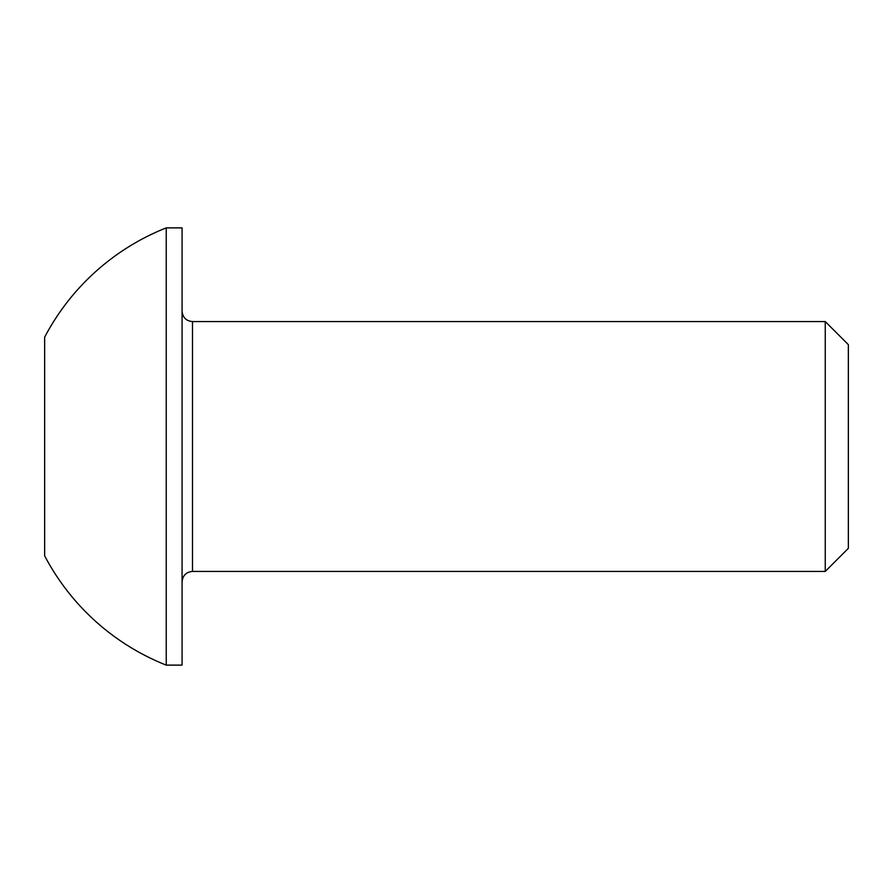 <?xml version="1.0" encoding="UTF-8"?>
<svg xmlns="http://www.w3.org/2000/svg" width="893" height="893" viewBox="0 0 893 893"><rect width="100%" height="100%" fill="white"/><g stroke="black" fill="none" stroke-linecap="round" stroke-linejoin="round"><path stroke-width="1.34" d="M825.255 321.569L825.255 571.431L848.35 548.335L848.35 344.665L825.255 321.569L192.486 321.569L192.486 571.431C186.213 571.989 182.741 575.46 182.072 581.834M166.243 665.118L182.072 665.118L182.072 227.882L166.243 227.882A235.149 235.149 0 0 0 44.65 337.186L44.65 555.814A235.149 235.149 0 0 0 166.243 665.118L166.243 227.882M825.255 571.431L192.486 571.431M192.486 321.569C186.213 321.011 182.741 317.54 182.072 311.166"/></g></svg>

